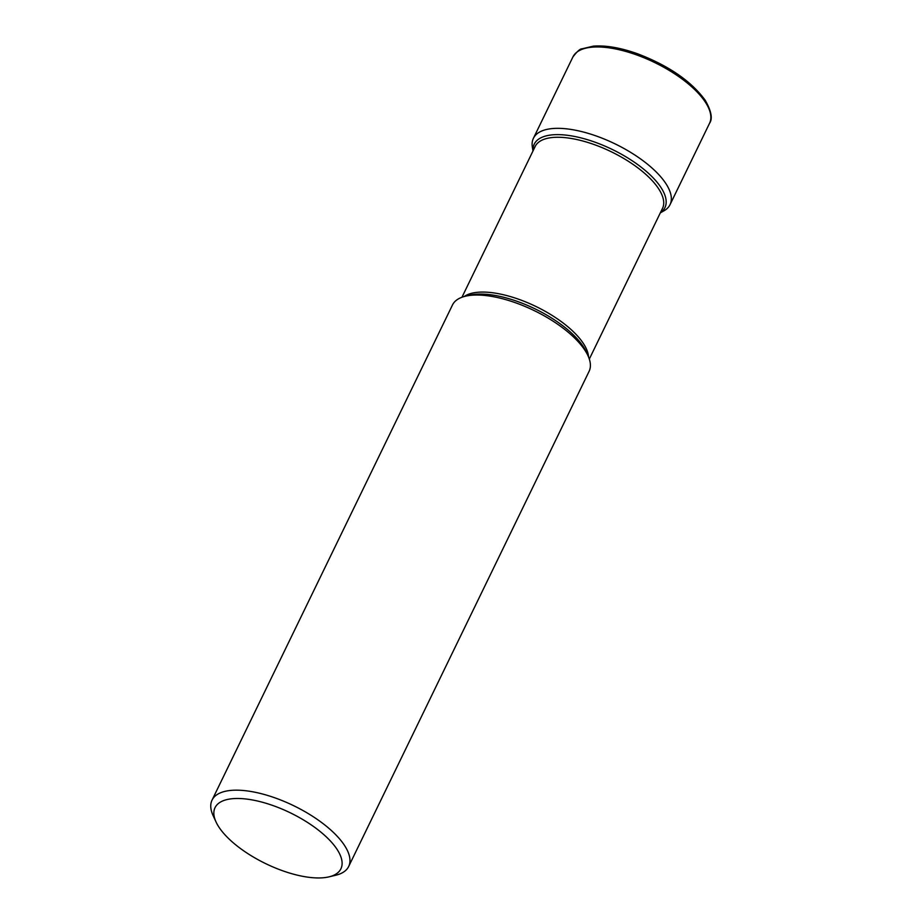 <?xml version="1.0" encoding="UTF-8"?>
<svg xmlns="http://www.w3.org/2000/svg" width="923" height="923" viewBox="0 0 923 923"><rect width="100%" height="100%" fill="white"/><g stroke="black" fill="none" stroke-linecap="round" stroke-linejoin="round"><path stroke-width="1.38" d="M660.326 212.844L663.868 210.871A75.951 30.644 -154.1 0 0 670.052 204.641A75.951 30.644 -154.1 0 0 665.76 183.4A75.951 30.644 -154.1 0 0 594.435 135.358A75.951 30.644 -154.1 0 0 533.413 138.288A75.951 30.644 -154.1 0 0 532.34 146.999L532.975 151.003M212.048 800.126L452.478 304.982A75.951 30.644 25.9 0 1 465.377 296.225A75.951 30.644 25.9 0 1 493.459 296.71A75.951 30.644 25.9 0 1 588.009 355.77A75.951 30.644 25.9 0 1 589.105 371.323L348.675 866.466A75.951 30.644 -154.1 0 0 324.158 824.458A75.951 30.644 -154.1 0 0 253.029 791.853A75.951 30.644 -154.1 0 0 212.048 800.126A75.951 30.644 -154.1 0 0 213.144 815.69L216.051 821.989A69.963 28.232 -154.1 0 0 303.148 876.4A69.963 28.232 -154.1 0 0 329.015 876.85A69.963 28.232 -154.1 0 0 328.565 839.088A69.963 28.232 -154.1 0 0 252.798 800.033A69.963 28.232 -154.1 0 0 216.051 821.989M329.015 876.85L335.776 875.235A75.951 30.644 -154.1 0 0 348.675 866.466M660.383 212.728A72.652 29.317 -154.1 0 0 660.833 187.3A72.652 29.317 -154.1 0 0 585.159 139.015A72.652 29.317 -154.1 0 0 533.033 150.887M534.775 147.288A70.817 28.578 25.9 0 1 591.089 143.503A70.817 28.578 25.9 0 1 658.514 188.604A70.817 28.578 25.9 0 1 662.137 209.129M572.929 56.914A75.951 30.644 25.9 0 1 633.951 53.984A75.951 30.644 25.9 0 1 705.276 102.026A75.951 30.644 25.9 0 1 709.556 123.267C712.787 118.686 711.356 111.048 705.253 100.342C691.362 81.27 668.84 65.764 637.689 53.822C620.614 47.742 605.823 45.181 593.327 46.15L581.94 48.827C580.14 48.746 577.129 51.446 572.929 56.914L533.413 138.288M588.516 356.913A70.783 28.567 -154.1 0 0 498.178 293.641A70.783 28.567 -154.1 0 0 464.165 296.537M465.377 296.225L469.622 295.198A72.19 29.132 25.9 0 1 496.239 295.648A72.19 29.132 25.9 0 1 496.32 295.66A72.19 29.132 25.9 0 1 586.186 351.801L588.009 355.77M670.052 204.641L709.556 123.267M461.962 297.241L535.49 145.822M589.312 359.082L662.841 207.663"/></g></svg>
